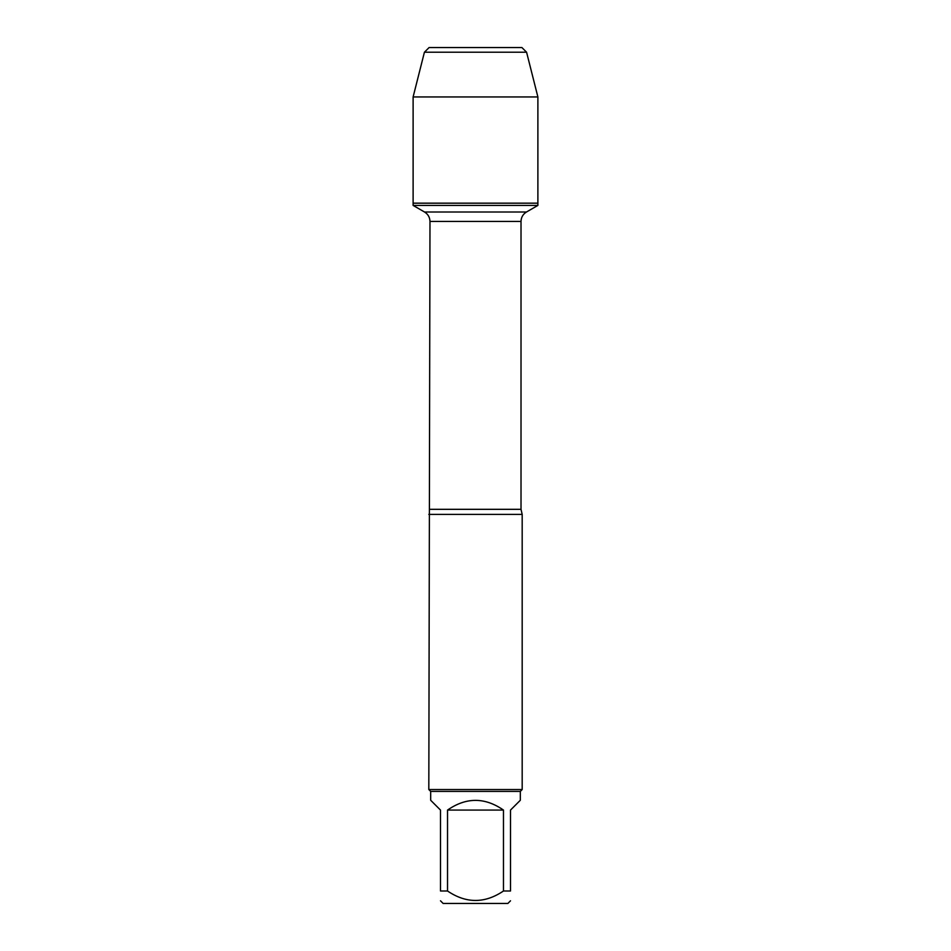 <?xml version="1.0" encoding="UTF-8"?>
<svg xmlns="http://www.w3.org/2000/svg" width="951" height="951" viewBox="0 0 951 951"><rect width="100%" height="100%" fill="white"/><g stroke="black" fill="none" stroke-linecap="round" stroke-linejoin="round"><path stroke-width="1.43" d="M413.114 205.416L537.886 205.416L537.886 203.169L413.114 203.169L413.114 205.416L424.538 212.014C428.033 214.189 429.84 217.327 429.983 221.44L428.818 789.532L522.182 789.532L522.182 514.408L428.818 514.408M510.509 891.004C510.509 903.605 510.509 903.605 510.509 891.004L503.471 891.004C484.796 903.605 466.145 903.605 447.529 891.004L440.491 891.004C440.491 903.605 440.491 903.605 440.491 891.004L440.491 810.074L430.684 800.278L430.684 791.41L520.316 791.41L520.316 800.278L510.509 810.074L510.509 891.004M510.509 900.799L507.87 903.45L443.13 903.45L440.491 900.799M503.471 891.004L503.471 810.074C484.82 797.14 466.18 797.14 447.529 810.074L447.529 891.004M430.684 791.41L428.818 789.532M447.529 810.074L503.471 810.074M424.419 52.222L526.581 52.222L521.909 47.55L429.091 47.55L424.419 52.222L413.114 96.954L413.114 203.169L537.886 203.169L537.886 96.954L413.114 96.954L424.419 52.222L429.091 47.55L463.434 47.55M526.581 52.222L537.886 96.954M429.983 509.32L521.017 509.32L522.182 514.408M521.017 509.32L521.017 221.44L429.983 221.44M424.538 212.014L526.462 212.014L537.886 205.416M521.017 221.44C521.16 217.327 522.967 214.189 526.462 212.014M520.316 791.41L522.182 789.532"/></g></svg>

